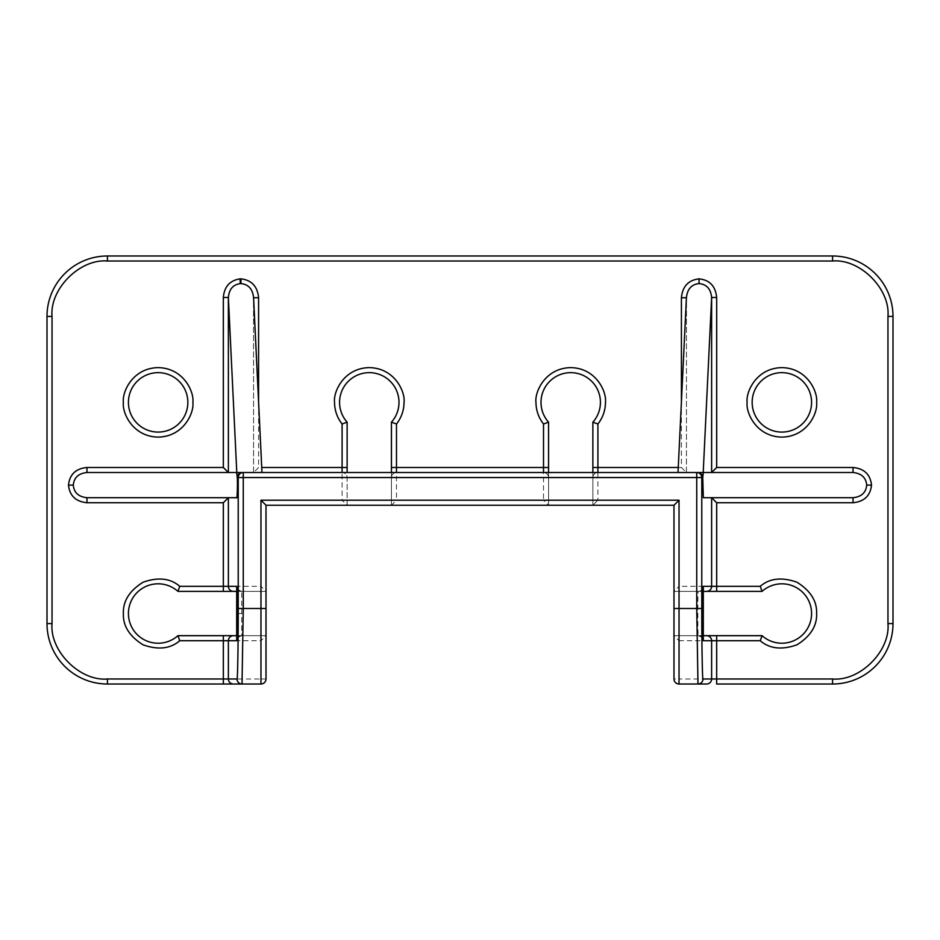 <?xml version="1.0" encoding="UTF-8"?>
<svg xmlns="http://www.w3.org/2000/svg" width="940" height="940" viewBox="0 0 940 940"><rect width="100%" height="100%" fill="white"/><g stroke="black" fill="none" stroke-linecap="round" stroke-linejoin="round"><path stroke-width="0.7" stroke-dasharray="4.7 3.53" d="M716.668 635.675L762.07 635.675A29.716 29.716 0 0 0 811.573 613.514A29.716 29.716 0 0 0 762.07 591.366L760.237 586.325C769.578 578.253 781.822 576.89 796.956 582.224C810.562 590.755 817.107 601.189 816.613 613.514C817.107 625.852 810.562 636.286 796.956 644.817C781.822 650.151 769.578 648.776 760.237 640.716L679.033 640.716L679.033 678.986L832.57 678.986C859.982 681.453 890.439 650.997 887.959 623.584L887.959 316.416C890.439 289.003 859.982 258.547 832.57 261.014L107.43 261.014C80.017 258.547 49.562 289.003 52.041 316.416L52.041 623.584C49.562 650.997 80.017 681.453 107.43 678.986L260.968 678.986L260.968 640.716L179.763 640.716C170.422 648.776 158.179 650.151 143.044 644.817C129.438 636.286 122.893 625.852 123.387 613.514C122.893 601.189 129.438 590.755 143.044 582.224C158.179 576.89 170.422 578.253 179.763 586.325L260.968 586.325L260.968 500.209L342.089 500.209L342.089 423.999C337.143 417.642 334.616 410.428 334.534 402.367C333.148 392.203 343.57 368.092 369.291 367.622C395 368.092 405.434 392.203 404.036 402.367C403.953 410.428 401.427 417.642 396.48 423.999L396.48 500.209L543.52 500.209L543.52 423.999C538.573 417.642 536.047 410.428 535.965 402.367C534.566 392.203 545 368.092 570.709 367.622C596.43 368.092 606.852 392.203 605.466 402.367C605.384 410.428 602.857 417.642 597.911 423.999L597.911 500.209L679.033 500.209L679.033 586.325L760.237 586.325M592.87 422.166A29.716 29.716 0 0 0 570.709 372.651A29.716 29.716 0 0 0 548.561 422.166L547.068 422.718M547.033 422.73L543.52 423.999M391.44 467.486L391.44 422.166A29.716 29.716 0 0 0 369.291 372.651A29.716 29.716 0 0 0 347.13 422.166L342.089 423.999M128.428 402.367A29.716 29.716 0 0 0 158.132 432.083A29.716 29.716 0 0 0 187.847 402.367A29.716 29.716 0 0 0 158.132 372.651A29.716 29.716 0 0 0 128.428 402.367M752.153 402.367A29.716 29.716 0 0 0 781.868 432.083A29.716 29.716 0 0 0 811.573 402.367A29.716 29.716 0 0 0 781.868 372.651A29.716 29.716 0 0 0 752.153 402.367M242.332 472.514L342.089 472.514A5.041 5.041 0 0 1 347.13 477.555L347.13 505.25L342.089 500.209M107.43 678.986L107.43 684.014A60.43 60.43 0 0 1 47 623.584L52.041 623.584M52.041 316.416L47 316.416A60.43 60.43 0 0 1 107.43 255.986L832.57 255.986A60.43 60.43 0 0 1 893 316.416L893 623.584A60.43 60.43 0 0 1 832.57 684.014L716.668 684.014M673.992 678.986A5.041 5.041 0 0 0 679.033 684.014L679.033 678.986L673.992 678.986L673.992 635.675L679.033 640.716M673.992 635.675L703.038 635.675L673.992 635.675L673.992 591.366L679.033 586.325M762.07 635.675L760.237 640.716M762.07 591.366L716.668 591.366M673.992 591.366L703.038 591.366L673.992 591.366L673.992 505.25L679.033 500.209M673.992 505.25L592.87 505.25L597.911 500.209M595.889 423.282L597.911 423.999M592.87 505.25L592.87 472.514L592.87 505.25L548.561 505.25L543.52 500.209M548.561 422.166L548.561 467.486M548.561 505.25L548.561 472.514L548.561 505.25L391.44 505.25L396.48 500.209M394.459 423.282L396.48 423.999M391.44 505.25L391.44 472.514L391.44 505.25L266.008 505.25L260.968 500.209M266.008 505.25L266.008 591.366L260.968 586.325M178.494 637.167L177.93 635.675A29.716 29.716 0 0 1 136.735 634.124A29.716 29.716 0 0 1 136.735 592.905A29.716 29.716 0 0 1 177.93 591.366L179.763 586.325M266.008 591.366L236.962 591.366L266.008 591.366L266.008 635.675L260.968 640.716M178.506 637.202L179.763 640.716M266.008 635.675L236.962 635.675L266.008 635.675L266.008 678.986A5.041 5.041 0 0 1 260.968 684.014L260.968 678.986L266.008 678.986M347.13 505.25L347.13 477.555A5.041 5.041 0 0 0 342.089 472.514L396.48 472.514A5.041 5.041 0 0 0 391.44 477.555A5.041 5.041 0 0 1 396.48 472.514L543.52 472.514A5.041 5.041 0 0 1 548.561 477.555A5.041 5.041 0 0 0 543.52 472.514L597.911 472.514A5.041 5.041 0 0 0 592.87 477.555A5.041 5.041 0 0 1 597.911 472.514L697.668 472.514M703.191 639.611A5.041 5.041 90 0 0 698.279 635.675C697.668 637.05 697.668 589.991 698.279 591.366A5.041 5.041 90 0 0 703.191 587.43M236.809 587.43A5.041 5.041 -90 0 0 241.721 591.366L241.721 635.675C237.891 637.155 236.246 638.542 236.798 639.823M261.978 472.514L253.542 297.005L253.553 472.514L258.594 467.486L261.731 467.486M686.447 472.514L686.459 297.005L686.447 472.514L681.406 467.486L681.406 402.144M236.657 497.695L228.373 497.695M853.027 472.514L703.343 472.514M228.373 472.514L236.657 472.514M192.876 402.367C194.275 412.531 183.852 436.642 158.132 437.112C132.423 436.642 121.989 412.531 123.387 402.367C121.989 392.203 132.423 368.092 158.132 367.622C183.852 368.092 194.275 392.203 192.876 402.367M816.613 402.367C818.011 412.531 807.577 436.642 781.868 437.112C756.148 436.642 745.726 412.531 747.124 402.367C745.726 392.203 756.148 368.092 781.868 367.622C807.577 368.092 818.011 392.203 816.613 402.367M107.43 255.986L107.43 261.014M832.57 255.986L832.57 261.014M893 316.416L887.959 316.416M893 623.584L887.959 623.584M832.57 684.014L832.57 678.986M592.87 477.555A5.041 5.041 0 0 1 597.911 472.514A5.041 5.041 0 0 0 592.87 477.555L548.561 477.555A5.041 5.041 0 0 0 543.52 472.514M391.44 477.555A5.041 5.041 0 0 1 396.48 472.514A5.041 5.041 0 0 0 391.44 477.555L347.13 477.555A5.041 5.041 0 0 0 342.089 472.514M236.809 639.611A5.041 5.041 -90 0 1 241.721 635.675M258.594 402.144L258.594 467.486M678.269 467.486L681.406 467.486M237.162 613.514L242.203 613.514M253.553 472.514L253.553 297.721M686.447 297.721L678.045 472.514M698.279 635.675C702.11 637.155 703.755 638.542 703.202 639.823M703.202 587.206C702.45 589.874 700.805 591.26 698.279 591.366M241.721 591.366C237.891 589.874 236.246 588.499 236.798 587.206"/><path stroke-width="1.41" d="M760.237 640.716C769.578 648.776 781.822 650.151 796.956 644.817C810.562 636.286 817.107 625.852 816.613 613.514C817.107 601.189 810.562 590.755 796.956 582.224C781.822 576.89 769.578 578.253 760.237 586.325L762.07 591.366A29.716 29.716 0 0 1 811.573 613.514A29.716 29.716 0 0 1 762.07 635.675L703.038 635.675L716.668 635.675L716.668 640.716L760.237 640.716L762.07 635.675A29.716 29.716 0 0 0 811.573 613.514M597.911 472.514L597.911 423.999C602.857 417.642 605.384 410.428 605.466 402.367C606.852 392.203 596.43 368.092 570.709 367.622C545 368.092 534.566 392.203 535.965 402.367C536.047 410.428 538.573 417.642 543.52 423.999L548.561 422.166A29.716 29.716 0 0 1 570.709 372.651A29.716 29.716 0 0 1 592.87 422.166L595.889 423.282M396.48 472.514L396.48 423.999C401.427 417.642 403.953 410.428 404.036 402.367C405.434 392.203 395 368.092 369.291 367.622C343.57 368.092 333.148 392.203 334.534 402.367C334.616 410.428 337.143 417.642 342.089 423.999L347.13 422.166A29.716 29.716 0 0 1 369.291 372.651A29.716 29.716 0 0 1 391.44 422.166L394.459 423.282M187.847 402.367A29.716 29.716 0 0 1 158.132 432.083A29.716 29.716 0 0 1 128.428 402.367A29.716 29.716 0 0 1 158.132 372.651A29.716 29.716 0 0 1 187.847 402.367A29.716 29.716 0 0 0 158.132 372.651A29.716 29.716 0 0 0 128.428 402.367M811.573 402.367A29.716 29.716 0 0 1 781.868 432.083A29.716 29.716 0 0 1 752.153 402.367A29.716 29.716 0 0 1 781.868 372.651A29.716 29.716 0 0 1 811.573 402.367A29.716 29.716 0 0 0 781.868 372.651A29.716 29.716 0 0 0 752.153 402.367M760.237 586.325L711.627 586.325L711.627 497.695L703.343 497.695L853.027 497.695C861.428 496.837 865.987 492.642 866.715 485.111C865.987 477.567 861.428 473.372 853.027 472.514L853.027 467.486C864.201 468.578 870.358 474.453 871.509 485.111C870.358 495.756 864.201 501.631 853.027 502.736L716.668 502.736L716.668 591.366L703.038 591.366L762.07 591.366M703.343 497.695L702.732 477.52L701.78 477.555L701.78 608.486C701.722 643.512 702.403 682.017 703.014 678.986L711.627 678.986A5.041 5.041 90 0 1 706.598 684.014L679.033 684.014L706.598 684.014M258.594 297.721L253.577 297.721C252.672 289.074 248.466 284.362 240.934 283.598L240.288 283.61C233.085 284.62 229.101 289.25 228.373 297.498L236.786 472.514L242.332 472.514A5.041 5.041 90 0 0 237.303 477.555L237.268 477.52C237.691 483.595 237.209 499.516 236.657 497.695L86.974 497.695L86.974 502.736C75.799 501.631 69.642 495.756 68.491 485.111C69.642 474.453 75.799 468.578 86.974 467.486L223.332 467.486L223.332 297.498C224.308 286.618 229.889 280.402 240.064 278.875L240.969 278.863C251.603 280.096 257.478 286.383 258.594 297.721L258.594 402.144M47 623.584L47 316.416L47 623.584A60.43 60.43 0 0 0 107.43 684.014L260.968 684.014L107.43 684.014A60.43 60.43 0 0 1 47 623.584L52.041 623.584L52.041 316.416L47 316.416A60.43 60.43 0 0 1 107.43 255.986L832.57 255.986A60.43 60.43 0 0 1 893 316.416L893 623.584A60.43 60.43 0 0 1 832.57 684.014L716.668 684.014L716.668 678.986L711.627 678.986L711.627 640.716A5.041 5.041 -90 0 0 706.598 635.675M592.87 472.514L592.87 422.166L592.87 472.514M543.52 423.999L543.52 467.486L548.561 467.486L548.561 472.514L548.561 422.166M391.44 472.514L391.44 467.486L391.44 472.514M347.13 422.166L347.13 472.514L347.13 422.166M236.962 591.366L177.93 591.366L236.962 591.366M177.93 635.675L236.962 635.675L177.93 635.675A29.716 29.716 0 0 1 136.735 634.124A29.716 29.716 0 0 1 136.735 592.905A29.716 29.716 0 0 1 177.93 591.366L179.763 586.325C170.422 578.253 158.179 576.89 143.044 582.224C129.438 590.755 122.893 601.189 123.387 613.514C122.893 625.852 129.438 636.286 143.044 644.817C158.179 650.151 170.422 648.776 179.763 640.716L177.93 635.675A29.716 29.716 0 0 1 136.735 634.124A29.716 29.716 0 0 1 136.735 592.905A29.716 29.716 0 0 1 177.93 591.366M703.014 678.986A5.041 5.041 -90 0 1 697.974 684.014L696.74 608.486L679.033 608.486L679.033 500.209L260.968 500.209L260.968 684.014A5.041 5.041 0 0 0 266.008 678.986L266.008 505.25L673.992 505.25L673.992 678.986A5.041 5.041 0 0 0 679.033 684.014A5.041 5.041 0 0 1 673.992 678.986M396.48 423.999L391.44 422.166L391.44 467.486L543.52 467.486L543.52 472.514M679.033 500.209L673.992 505.25M260.968 500.209L266.008 505.25M597.911 423.999L592.87 422.166A29.716 29.716 0 0 0 600.425 402.367M266.008 608.486L243.26 608.486L242.026 684.014A5.041 5.041 -90 0 1 236.986 678.986C237.597 682.017 238.278 643.512 238.22 608.486L238.22 477.555A5.041 5.041 -90 0 1 243.26 472.514L243.26 477.555L696.74 477.555L696.74 608.486L701.78 608.486M703.191 639.611A5.041 5.041 90 0 1 703.308 640.716L703.308 586.325A5.041 5.041 90 0 1 703.191 587.43M696.74 472.514A5.041 5.041 90 0 1 701.78 477.555L696.74 477.555L696.74 472.514L697.668 472.514L243.26 472.514M223.332 297.498L228.373 297.498L228.373 472.514L86.974 472.514C78.572 473.372 74.013 477.567 73.285 485.111C74.013 492.642 78.572 496.837 86.974 497.695L228.373 497.695L223.332 502.736L86.974 502.736M853.027 502.736L853.027 497.695L711.627 497.695L716.668 502.736M702.697 477.555A5.041 5.041 90 0 0 697.668 472.514L703.214 472.514L711.627 297.498L711.627 472.514L716.668 467.486L853.027 467.486M681.406 402.144L681.406 297.721L686.423 297.721C687.328 289.074 691.534 284.362 699.066 283.598C706.61 284.291 710.805 288.921 711.627 297.498L716.668 297.498L716.668 467.486M253.542 297.005L261.978 472.514M228.373 472.514L223.332 467.486M237.268 477.52L236.657 472.514L86.974 472.514L86.974 467.486M853.027 472.514L703.343 472.514L702.732 477.52M123.387 402.367C121.989 412.531 132.423 436.642 158.132 437.112C183.852 436.642 194.275 412.531 192.876 402.367C194.275 392.203 183.852 368.092 158.132 367.622C132.423 368.092 121.989 392.203 123.387 402.367M747.124 402.367C745.726 412.531 756.148 436.642 781.868 437.112C807.577 436.642 818.011 412.531 816.613 402.367C818.011 392.203 807.577 368.092 781.868 367.622C756.148 368.092 745.726 392.203 747.124 402.367M47 316.416A60.43 60.43 0 0 1 107.43 255.986L107.43 261.014L832.57 261.014L832.57 255.986A60.43 60.43 0 0 1 893 316.416L887.959 316.416L887.959 623.584L893 623.584A60.43 60.43 0 0 1 832.57 684.014L832.57 678.986L716.668 678.986L716.668 640.716L703.308 640.716M398.995 402.367A29.716 29.716 0 0 1 391.44 422.166M107.43 684.014L107.43 678.986C80.017 681.453 49.562 650.997 52.041 623.584M52.041 316.416C49.562 289.003 80.017 258.547 107.43 261.014M832.57 261.014C859.982 258.547 890.439 289.003 887.959 316.416M887.959 623.584C890.439 650.997 859.982 681.453 832.57 678.986M673.992 608.486L679.033 608.486L679.033 684.014M703.308 586.325L711.627 586.325A5.041 5.041 90 0 1 706.598 591.366M678.269 467.486L592.87 467.486M342.089 423.999L342.089 467.486L347.13 467.486M261.731 467.486L342.089 467.486L342.089 472.514M236.809 587.43A5.041 5.041 -90 0 1 236.692 586.325L228.373 586.325A5.041 5.041 90 0 0 233.402 591.366M228.373 497.695L228.373 586.325L223.332 586.325L223.332 591.366M223.332 502.736L223.332 586.325L179.763 586.325M179.763 640.716L223.332 640.716L223.332 635.675M223.332 684.014L223.332 640.716L228.373 640.716A5.041 5.041 -90 0 1 233.402 635.675M236.986 678.986L228.373 678.986L228.373 640.716L236.692 640.716A5.041 5.041 -90 0 1 236.809 639.611M233.402 684.014A5.041 5.041 90 0 1 228.373 678.986L107.43 678.986M681.406 297.721C682.522 286.383 688.397 280.096 699.031 278.863C709.677 279.955 715.552 286.171 716.668 297.498M238.22 608.486L243.26 608.486L243.26 477.555L237.303 477.555M236.692 640.716L236.692 586.325M866.715 485.111L871.509 485.111M699.066 283.598L699.031 278.863M240.934 283.598L240.969 278.863M240.288 283.61L240.064 278.875M73.285 485.111L68.491 485.111M703.179 639.658L703.179 587.383M236.821 639.658L236.821 587.383M686.459 297.005L678.022 472.514"/></g></svg>
